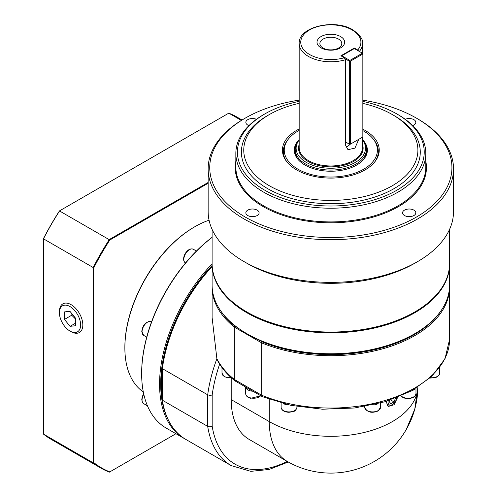 <?xml version="1.0" encoding="UTF-8"?>
<svg xmlns="http://www.w3.org/2000/svg" width="497" height="497" viewBox="0 0 497 497"><rect width="100%" height="100%" fill="white"/><g stroke="black" fill="none" stroke-linecap="round" stroke-linejoin="round"><path stroke-width="0.75" d="M185.487 263L185.487 263A7.915 4.572 -60 0 1 185.487 253.855A7.915 4.572 -60 0 1 193.401 249.289L196.433 251.035L193.401 249.289C190.575 248.14 187.823 249.6 185.139 253.656C182.964 258.005 183.082 261.124 185.487 263L185.487 263M338.575 39.101A10.953 6.324 0 0 0 326.641 37.729A10.953 6.324 0 0 0 319.882 43.568A10.953 6.324 0 0 0 323.087 48.041A10.953 6.324 0 0 0 335.021 49.408A10.953 6.324 0 0 0 341.781 43.568A10.953 6.324 0 0 0 338.575 39.101M321.056 47.861A13.823 7.983 180 0 1 321.056 36.573A13.823 7.983 180 0 1 340.607 36.573A13.823 7.983 180 0 1 340.607 47.861A13.823 7.983 180 0 1 321.056 47.861M362.493 139.999A34.703 20.035 180 0 1 362.512 140.024A34.703 20.035 180 0 1 350.509 164.712A34.703 20.035 180 0 1 306.289 162.376A34.703 20.035 180 0 1 299.151 140.024L298.312 141.105A35.616 20.563 0 0 0 295.212 149.498L295.212 151.436A35.616 20.563 0 0 0 297.914 159.295M295.212 149.498A35.616 20.563 0 0 0 305.643 164.041A35.616 20.563 0 0 0 344.458 168.495A35.616 20.563 0 0 0 366.451 149.498A35.616 20.563 0 0 0 363.344 141.105L362.512 140.024M345.235 58.808L349.41 61.218L349.41 144.198L345.471 141.925L345.471 59.715L344.297 57.745L340.905 55.788L354.336 48.029L357.728 49.986L358.666 51.048M362.847 130.612A46.575 26.894 180 0 1 363.767 131.127A46.575 26.894 180 0 1 373.353 139.166A46.575 26.894 180 0 1 357.244 172.291A46.575 26.894 180 0 1 297.896 169.16A46.575 26.894 180 0 1 288.31 139.166A46.575 26.894 180 0 1 299.169 130.419M374.589 162.09A47.495 27.422 0 0 0 374.185 140.241L373.353 139.166M299.169 139.62A36.536 21.091 0 0 0 297.479 158.754A36.536 21.091 0 0 0 304.996 165.06A36.536 21.091 0 0 0 364.183 158.754A36.536 21.091 0 0 0 362.493 139.62M363.748 159.295A35.616 20.563 0 0 0 366.451 151.436L366.451 149.498M449.561 229.39L449.561 263.503A118.727 68.549 180 0 1 414.784 311.973A118.727 68.549 180 0 1 246.879 311.973L247.208 312.166A118.255 68.275 0 0 0 247.214 312.166L246.879 311.973A118.727 68.549 180 0 1 246.872 311.973A118.727 68.549 180 0 1 212.101 263.503L212.101 229.39M453.519 168.887L453.519 211.542A122.684 70.835 180 0 1 417.586 261.627L414.784 263.242A118.727 68.549 180 0 1 246.879 263.242A118.727 68.549 180 0 1 246.872 263.242L244.077 261.627A122.684 70.835 180 0 1 208.144 211.542L208.144 168.887A122.684 70.835 0 0 0 244.077 218.972A122.684 70.835 0 0 0 377.782 234.329A122.684 70.835 0 0 0 453.519 168.887A122.684 70.835 0 0 0 417.586 118.802L416.461 118.156A121.106 69.922 180 0 1 416.467 118.156A121.106 69.922 180 0 1 416.461 217.034A121.106 69.922 180 0 1 245.195 217.034A121.106 69.922 180 0 1 245.195 118.156A121.106 69.922 180 0 1 299.169 100.108M245.195 118.156L244.077 118.802A122.684 70.835 0 0 0 208.144 168.887M362.847 101.425A93.399 53.924 180 0 1 396.873 113.956L396.873 113.956A93.399 53.924 180 0 1 396.873 190.214A93.399 53.924 180 0 1 264.789 190.214A93.399 53.924 180 0 1 264.783 113.956A93.399 53.924 180 0 1 299.169 101.351M264.783 113.956L263.665 114.602A94.983 54.838 0 0 0 235.845 153.374A94.983 54.838 0 0 0 263.665 192.153A94.983 54.838 0 0 0 367.177 204.043A94.983 54.838 0 0 0 425.811 153.374A94.983 54.838 0 0 0 397.998 114.602A94.983 54.838 0 0 0 397.991 114.602L396.873 113.956L397.998 114.602M362.847 103.401A87.068 50.265 180 0 1 392.394 114.602A87.068 50.265 180 0 1 392.4 114.602A87.068 50.265 180 0 1 392.394 185.692A87.068 50.265 180 0 1 269.262 185.692A87.068 50.265 180 0 1 269.262 114.602A87.068 50.265 180 0 1 299.169 103.32M392.394 114.602L394.078 115.571A89.441 51.638 180 0 1 394.078 188.599A89.441 51.638 180 0 1 267.585 188.599A89.441 51.638 180 0 1 267.585 115.571L269.262 114.602M299.169 129.003A48.408 27.944 0 0 0 286.645 161.556A48.408 27.944 0 0 0 296.603 169.906A48.408 27.944 0 0 0 375.018 161.556A48.408 27.944 0 0 0 365.059 130.382A48.408 27.944 0 0 0 362.847 129.183M247.786 215.543A6.629 3.827 180 0 1 245.841 212.834A6.629 3.827 180 0 1 249.935 209.299A6.629 3.827 180 0 1 257.16 210.125A6.629 3.827 180 0 1 259.105 212.834A6.629 3.827 180 0 1 255.011 216.369A6.629 3.827 180 0 1 247.786 215.543M413.877 215.543A6.629 3.827 180 0 1 406.652 216.369A6.629 3.827 180 0 1 402.558 212.834A6.629 3.827 180 0 1 404.502 210.125A6.629 3.827 180 0 1 411.727 209.299A6.629 3.827 180 0 1 415.815 212.834A6.629 3.827 180 0 1 413.877 215.543M405.229 119.286A6.629 3.827 180 0 1 413.877 119.647A6.629 3.827 180 0 1 415.815 122.355A6.629 3.827 180 0 1 412.721 125.592M248.941 125.592A6.629 3.827 180 0 1 245.841 122.355A6.629 3.827 180 0 1 247.786 119.647A6.629 3.827 180 0 1 256.433 119.286M247.214 312.166A118.255 68.275 0 0 0 414.448 312.166A118.255 68.275 0 0 0 414.616 312.073M212.101 237.311A117.938 68.089 120 0 0 141.651 373.11L141.651 373.763A118.727 68.549 -60 0 0 166.24 428.11L184.151 438.453A118.727 68.549 120 0 1 159.562 384.1A118.727 68.549 120 0 1 212.101 263.87A118.727 68.549 0 0 0 212.101 264.28A118.727 68.549 0 0 0 246.879 312.75A118.727 68.549 0 0 0 376.266 327.61A118.727 68.549 0 0 0 449.561 264.28A118.727 68.549 0 0 0 449.555 263.888M449.561 264.28L449.561 285.216A118.727 68.549 180 0 1 414.784 333.686L414.225 334.009A117.938 68.089 0 0 1 247.438 334.015A117.938 68.089 0 0 0 247.438 334.015L246.879 333.692A118.727 68.549 180 0 1 246.872 333.686A118.727 68.549 180 0 1 212.101 285.216L212.101 264.28M413.945 334.17A117.149 67.635 180 0 1 258.167 339.563A117.149 67.635 180 0 1 247.997 334.338A117.149 67.635 180 0 1 247.717 334.17M417.89 387.151A87.068 87.068 0 0 1 287.297 461.44L287.297 461.44A87.068 50.272 -60 0 1 269.262 421.586A87.068 50.265 0 0 0 303.294 433.726A87.068 50.265 0 0 0 417.878 387.163L414.784 409.112L406.235 429.576M212.101 266.398A117.938 68.089 120 0 0 162.364 368.053L162.364 368.644L207.696 394.817L209.939 395.419L212.176 395.034A115.565 66.722 -60 0 1 219.649 364.158M212.113 286.185A118.727 68.549 0 0 0 212.101 287.154L212.101 317.49L216.885 358.759A118.727 68.549 120 0 0 207.696 394.817L207.696 426.376L209.939 426.848L212.176 426.159L212.176 395.034M441.516 310.016A117.938 68.089 180 0 1 262.174 341.874L261.658 342.868L261.658 395.221L234.329 379.441L235.044 380.919L262.366 396.687L290.938 405.359L322.435 409.217L354.547 407.994L384.92 401.775L411.33 390.99L431.862 376.359L445.001 358.797L449.561 339.507A118.727 68.549 180 0 1 385.069 400.483A118.727 68.549 180 0 1 261.658 395.221L262.261 396.637L235.044 380.919L236.752 380.839M397.668 397.351L394.084 404.763L388.312 406.391L386.548 402.694L386.691 401.234M387.828 406.043A7.915 4.572 120 0 0 392.593 404.49M162.364 398.805A117.149 67.635 -60 0 1 161.245 383.777A117.149 67.635 -60 0 1 212.101 266.181M162.364 394.879A117.149 67.635 -60 0 1 161.805 384.1A117.149 67.635 -60 0 1 162.364 372.675M168.377 420.058A117.938 68.089 -60 0 1 160.68 384.1A117.938 68.089 -60 0 1 212.101 265.479M143.298 391.916A98.94 57.124 -60 0 1 124.865 347.906A98.94 57.124 -60 0 1 194.824 226.731A98.94 57.124 -60 0 1 209.063 220.202M194.824 226.731L194.265 227.054A98.151 56.664 120 0 0 124.865 347.26L124.865 347.906M184.151 438.453A118.727 68.549 120 0 0 185.002 438.926M296.945 406.509L296.945 407.335A7.915 4.572 180 0 1 289.03 411.907A7.915 4.572 180 0 1 281.116 407.335L281.116 403.017M71.984 313.831L71.73 315.222L75.581 319.08M69.891 306.506A15.003 8.66 60 0 1 80.62 324.696A15.003 8.66 60 0 1 70.332 331.257A15.003 8.66 60 0 1 70.133 331.145A15.003 8.66 60 0 1 59.41 312.333A15.003 8.66 60 0 1 69.891 306.506M71.264 331.76A16.538 9.549 -120 0 0 71.487 331.878A16.538 9.549 -120 0 0 82.825 324.647A16.538 9.549 -120 0 0 70.996 304.599A16.538 9.549 -120 0 0 59.441 311.023L59.41 312.333M396.693 397.737A6.119 3.529 -60 0 1 392.263 404.676A6.119 3.529 -60 0 1 388.07 402.11A6.119 3.529 -60 0 1 388.213 400.75M387.362 405.54A7.654 4.417 120 0 0 391.114 405.303L392.263 404.676M395.444 398.215L394.015 401.911L390.779 403.775L389.163 401.477L389.629 400.284M390.623 399.948L394.015 401.911M64.38 311.917L69.94 311.321L75.569 318.229L75.643 325.734L70.083 326.33L64.455 319.422L64.38 311.917M71.73 315.222L64.455 319.422M75.619 323.137L70.083 326.33M175.944 433.713L109.831 471.883A185.536 107.116 -60 0 1 93.852 462.664L93.852 267.666A185.536 107.116 -60 0 1 109.831 240.001L208.144 183.238M109.831 240.001L59.454 210.914A185.536 107.116 120 0 0 43.481 238.585L43.481 238.827A186.008 107.395 -60 0 1 59.671 210.79L228.788 113.154A186.008 107.395 -60 0 1 237.231 117.217L242.051 120.001M109.831 471.883L109.371 472.15A186.008 107.395 120 0 1 100.922 468.087A186.008 107.395 120 0 1 93.181 462.806L93.852 462.664M93.852 267.666L93.181 267.523L93.181 462.806L43.481 434.111L43.481 238.827L93.181 267.523A186.008 107.395 120 0 1 109.371 239.486L208.144 182.461M228.788 113.154L241.368 120.417M100.922 468.087L51.222 439.391A186.008 107.395 -60 0 1 43.481 434.111M411.889 390.685A7.915 4.572 0 0 0 414.939 388.952M372.756 404.925A7.915 4.572 0 0 0 378.105 403.657M283.557 403.657A7.915 4.572 0 0 0 288.906 404.925M245.704 387.082A7.915 4.572 0 0 0 252.905 391.238M141.651 373.763A118.727 68.549 -60 0 1 212.101 237.404M237.759 327.778L234.938 326.15A117.938 68.089 180 0 1 220.146 310.016M262.174 341.874L258.167 339.563M162.364 400.203L207.696 426.376A118.727 68.549 120 0 0 231.167 465.596L185.835 439.423A118.727 68.549 -60 0 1 162.364 400.203L162.364 368.644A118.727 68.549 -60 0 1 212.101 266.616M212.101 287.154A118.727 68.549 0 0 0 234.329 327.094L234.938 326.15M235.044 380.919L234.882 380.814C227.216 374.632 221.407 367.823 217.462 360.393L216.885 358.759A118.727 68.549 180 0 0 234.329 379.441L234.329 327.094L261.658 342.868A118.727 68.549 0 0 0 385.069 348.136A118.727 68.549 0 0 0 449.561 287.154A118.727 68.549 0 0 0 449.549 286.185M287.297 461.44L249.239 439.466A87.068 50.272 -60 0 1 231.204 399.613L231.204 378.111M414.784 333.686A118.727 68.549 180 0 1 246.879 333.692M362.847 100.164A121.106 69.922 180 0 1 416.461 118.156L417.586 118.802M288.31 139.166L287.477 140.241A47.495 27.422 0 0 0 287.073 162.09M417.586 261.627A122.684 70.835 180 0 1 244.077 261.627L246.872 263.242M349.863 144.459L349.41 144.198L350.31 144.198L349.863 144.459M362.847 136.961L350.31 144.198L350.31 61.218L349.41 61.218L349.863 60.441L350.31 61.218L362.847 53.98L362.4 53.204L362.847 53.459L362.847 136.961M341.352 56.043L354.336 48.551L362.4 53.204L349.863 60.441L341.799 55.788L341.576 56.173M358.766 139.315L354.951 148.131L347.962 149.678L345.471 145.025L345.471 141.925M354.336 48.551L354.336 48.029M345.8 147.025A9.499 5.486 120 0 0 350.031 144.36M143.683 393.761L142.39 396.357L141.775 399.371L142.291 402.129L143.689 403.657A7.915 4.572 -60 0 1 143.689 394.519A7.915 4.572 -60 0 1 143.807 394.32M344.297 57.745A30.081 17.364 180 0 1 309.563 54.496A30.081 17.364 180 0 1 309.563 29.938A30.081 17.364 180 0 1 352.1 29.938A30.081 17.364 180 0 1 357.728 49.986M359.35 51.446A31.659 18.277 0 0 0 362.493 43.506C363.45 39.859 360.25 35.306 352.889 29.857C334.804 18.432 298.157 26.751 299.169 43.506A31.659 18.277 0 0 0 308.444 56.434A31.659 18.277 0 0 0 345.471 59.715M362.493 137.166L362.493 147.69A31.659 18.277 180 0 1 342.949 164.575A31.659 18.277 180 0 1 308.444 160.612A31.659 18.277 180 0 1 299.169 147.69L299.169 43.506M299.169 144.534A32.293 18.644 0 0 0 307.997 161.388A32.293 18.644 0 0 0 346.08 164.644A32.293 18.644 0 0 0 362.493 144.534M425.811 153.374L425.811 167.079A94.983 54.838 180 0 1 367.177 217.742A94.983 54.838 180 0 1 263.665 205.851A94.983 54.838 180 0 1 235.845 167.079L235.845 153.374M235.845 161.252A95.617 55.204 0 0 0 263.217 206.628A95.617 55.204 0 0 0 372.446 217.295A95.617 55.204 0 0 0 425.811 161.252M151.604 321.689C146.149 321.199 142.875 324.435 141.769 331.387L143.689 335.4A7.915 4.572 -60 0 1 142.049 331.772A7.915 4.572 -60 0 1 147.646 322.081A7.915 4.572 -60 0 1 151.604 321.689L151.622 321.702M231.248 377.708A7.915 4.572 180 0 1 224.315 376.434A7.915 4.572 180 0 1 221.997 373.204L221.997 367.581M260.664 395.718A7.915 4.572 180 0 1 250.563 397.886A7.915 4.572 180 0 1 245.68 393.661L245.68 387.064M364.717 407.335C367.022 412.299 371.458 413.523 378.031 411L380.547 407.335A7.915 4.572 180 0 1 378.229 410.565A7.915 4.572 180 0 1 367.034 410.565A7.915 4.572 180 0 1 364.717 407.335L364.717 406.509M401.017 395.966L402.887 397.451L404.9 398.234L410.286 398.445L413.293 397.426L415.275 395.755L415.983 393.661A7.915 4.572 180 0 1 415.38 395.413A7.915 4.572 180 0 1 405.036 397.886A7.915 4.572 180 0 1 401.166 395.898M430.023 378.062L434.912 377.776L436.925 376.993L439.05 375.154L439.665 373.204A7.915 4.572 180 0 1 431.744 377.776A7.915 4.572 180 0 1 430.414 377.708M287.229 461.402A115.565 66.722 -60 0 1 212.176 426.159M231.204 399.613L269.262 421.586L269.262 399.333M143.689 403.657L147.46 405.838M392.4 114.602L394.078 115.571M247.431 334.009L246.872 333.686M143.689 335.4L146.714 337.146M231.639 378.062L224.514 376.869L221.997 373.204M260.782 395.786L250.705 398.302C247.68 397.606 246.003 396.059 245.68 393.661M296.945 407.335C295.392 412.578 292.609 411.516 289.03 412.305C284.172 412.013 281.538 410.354 281.116 407.335M70.332 331.257L71.487 331.878M439.665 373.204L439.665 367.581M415.983 393.661L415.983 388.331M380.547 407.335L380.547 403.017M449.561 287.154L449.561 339.507M288.266 461.993L269.076 469.479L250.842 471.342L231.167 465.596M414.448 312.166L414.784 311.973M362.493 53.254L362.493 43.506"/></g></svg>
